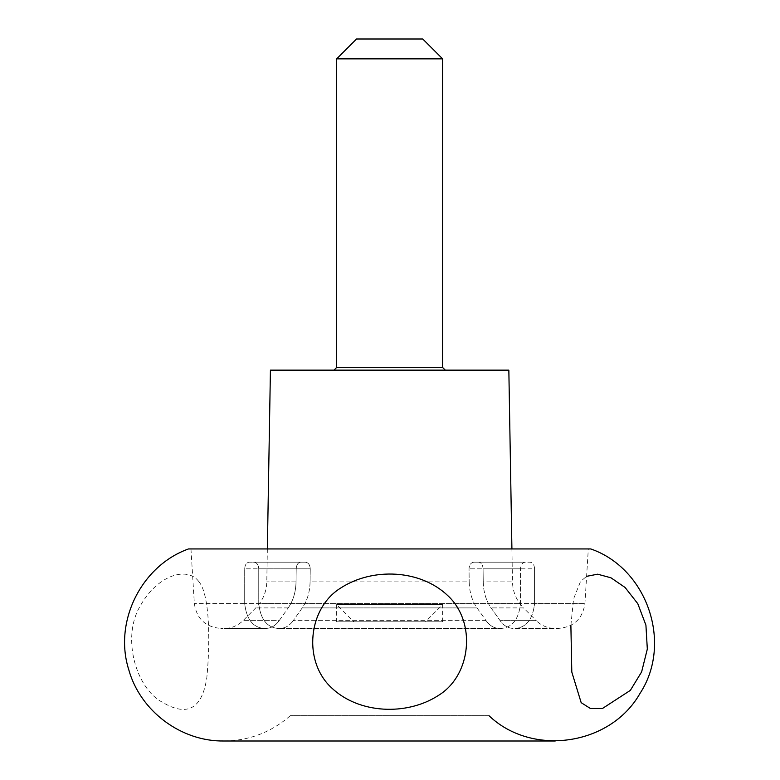 <?xml version="1.0" encoding="UTF-8"?>
<svg xmlns="http://www.w3.org/2000/svg" width="780" height="780" viewBox="0 0 780 780"><rect width="100%" height="100%" fill="white"/><g stroke="black" fill="none" stroke-linecap="round" stroke-linejoin="round"><path stroke-width="0.58" stroke-dasharray="3.9 2.92" d="M270.426 370.13L508.843 370.13M511.914 548.944L512.48 581.909L483.239 581.909L483.073 568.815L483.239 581.909C483.454 591.981 486.057 600.649 491.059 607.893L500.107 620.656C503.802 625.726 508.228 628.309 513.376 628.417L554.999 628.417L513.376 628.417C508.248 628.319 503.822 625.736 500.107 620.656L491.059 607.893C486.077 600.688 483.464 592.03 483.239 581.909L512.48 581.909C512.792 592 516.467 600.658 523.507 607.893L491.059 607.893L523.507 607.893L536.269 620.656L500.107 620.656L536.269 620.656C541.486 625.726 547.726 628.309 554.999 628.417M483.073 568.815C482.8 564.788 481.299 562.585 478.569 562.185L473.889 562.185C470.925 562.575 469.306 564.788 469.034 568.815L469.19 581.909L469.034 568.815C469.306 564.788 470.925 562.585 473.889 562.185L478.569 562.185C481.299 562.575 482.8 564.788 483.073 568.815L534.563 568.815C534.319 564.788 532.808 562.585 530.039 562.185L478.569 562.185L530.039 562.185C532.808 562.585 534.31 564.788 534.563 568.815L483.073 568.815M310.245 568.815L310.079 581.909L310.245 568.815C309.962 564.788 308.344 562.585 305.38 562.185L300.7 562.185C297.97 562.575 296.468 564.788 296.195 568.815L296.029 581.909L296.195 568.815C296.468 564.788 297.97 562.585 300.7 562.185L305.38 562.185C308.344 562.575 309.962 564.788 310.245 568.815L258.755 568.815C258.453 564.788 256.834 562.585 253.919 562.185C256.834 562.585 258.443 564.788 258.755 568.815L310.245 568.815M253.919 562.185L305.38 562.185L253.919 562.185M534.563 603.574L534.563 568.815L534.563 603.574C532.925 618.793 526.685 627.071 515.833 628.417C526.685 627.081 532.925 618.803 534.563 603.574L520.514 603.574L520.514 568.815C520.825 564.788 522.434 562.585 525.35 562.185L530.039 562.185L525.35 562.185C522.434 562.585 520.825 564.788 520.514 568.815L469.034 568.815L520.514 568.815L520.514 603.574L584.912 603.574L534.563 603.574M515.833 628.417L558.47 628.417L515.833 628.417M263.435 628.417L220.798 628.417L263.435 628.417C252.583 627.081 246.343 618.803 244.705 603.574C246.343 618.793 252.583 627.071 263.435 628.417L265.892 628.417L263.435 628.417M265.892 628.417L224.269 628.417L265.892 628.417C271.021 628.319 275.447 625.736 279.162 620.656C275.467 625.726 271.05 628.309 265.892 628.417M501.793 628.417L279.942 628.417C285.07 628.319 289.497 625.736 293.212 620.656C289.517 625.726 285.09 628.309 279.942 628.417L277.485 628.417C266.633 627.081 260.393 618.803 258.755 603.574C260.393 618.793 266.633 627.071 277.485 628.417L501.793 628.417C512.635 627.081 518.875 618.803 520.514 603.574C518.875 618.793 512.635 627.071 501.793 628.417L499.327 628.417C494.198 628.319 489.772 625.736 486.057 620.656C489.752 625.726 494.179 628.309 499.327 628.417L501.793 628.417M258.755 603.574L258.755 568.815L258.755 603.574L244.705 603.574L520.514 603.574L258.755 603.574M310.079 581.909C309.865 591.981 307.261 600.649 302.26 607.893L293.212 620.656L302.26 607.893C307.242 600.688 309.855 592.03 310.079 581.909L469.19 581.909C469.404 591.981 472.007 600.649 477.009 607.893L486.057 620.656L477.009 607.893C472.027 600.688 469.414 592.03 469.19 581.909L310.079 581.909M473.889 562.185L525.35 562.185L473.889 562.185M244.705 603.574L244.705 568.815C244.959 564.788 246.46 562.585 249.23 562.185L300.7 562.185L249.23 562.185C246.46 562.585 244.959 564.788 244.705 568.815L296.195 568.815L244.705 568.815L244.705 603.574L194.357 603.574L244.705 603.574M296.029 581.909C295.815 591.981 293.212 600.649 288.21 607.893C293.192 600.688 295.805 592.03 296.029 581.909L266.789 581.909L296.029 581.909M279.162 620.656L288.21 607.893L279.162 620.656L243.009 620.656L279.162 620.656M188.487 548.944L590.782 548.944M488.972 715.679L290.296 715.679L488.972 715.679M198.754 581.49C210.346 594.906 210.054 645.001 206.836 677.518C202.127 709.078 187.132 717.23 161.86 701.942C136.793 688.603 120.91 638.508 140.254 605.923C158.369 573.563 188.107 566.787 198.754 581.49M570.882 625.326L573.583 598.874L580.515 581.49L586.609 576.332M588.315 548.944L190.954 548.944L588.315 548.944L584.912 603.574C582.611 618.784 573.797 627.071 558.47 628.417M445.263 370.13L334.006 370.13L445.263 370.13M356.519 39L422.75 39M336.658 58.87L442.621 58.87M336.658 621.797L442.621 621.797L336.658 621.797L336.658 604.578L442.621 604.578L336.658 604.578L353.876 621.797L425.392 621.797L353.876 621.797M442.621 621.797L442.621 604.578L425.392 621.797M477.009 607.893L302.26 607.893L477.009 607.893M486.057 620.656L293.212 620.656L486.057 620.656M288.21 607.893L255.762 607.893L288.21 607.893M336.658 367.487L442.621 367.487M267.355 548.944L266.789 581.909C266.477 592 262.802 600.658 255.762 607.893L243.009 620.656C237.783 625.726 231.543 628.309 224.269 628.417M190.954 548.944L194.357 603.574C196.657 618.784 205.471 627.071 220.798 628.417M290.296 715.679C271.323 732.264 249.239 740.698 224.045 741L555.224 741"/><path stroke-width="1.17" d="M511.914 548.944L508.843 370.13L270.426 370.13L267.355 548.944M488.972 715.679C532.233 757.048 610.496 745.524 639.99 693.44C672.847 643.402 647.341 568.523 590.782 548.944L188.487 548.944C141.248 565.832 113.539 621.816 128.739 669.63C140.185 711.048 181.077 741.673 224.045 741L555.224 741M586.609 576.332L597.636 574.197L610.935 577.785L625.092 587.476L637.796 603.691L645.918 625.16L647.322 649.058L641.638 671.863L630.357 690.368L602.443 708.493L590.421 708.503L581.178 702.673L571.798 672.038L570.882 625.326M341.006 587.837C307.808 607.99 302.796 661.284 331.471 687.736C358.878 714.012 406.75 715.835 438.067 695.653C471.325 675.714 476.57 622.274 447.905 595.735C420.381 569.38 372.703 567.382 341.006 587.837M442.621 58.87L422.75 39L356.519 39L336.658 58.87L442.621 58.87L442.621 367.487L336.658 367.487L336.658 58.87M445.263 370.13L442.621 367.487M336.658 367.487L334.006 370.13"/></g></svg>
